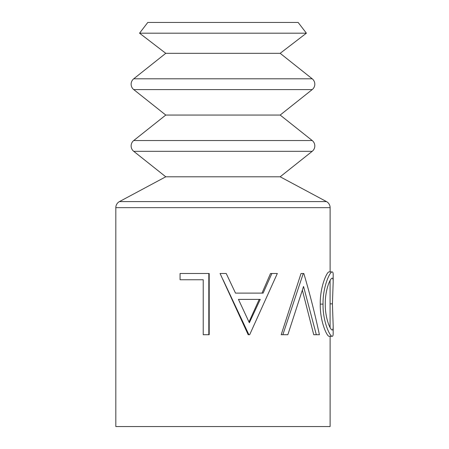 <?xml version="1.0" encoding="UTF-8"?>
<svg xmlns="http://www.w3.org/2000/svg" width="449" height="449" viewBox="0 0 449 449"><rect width="100%" height="100%" fill="white"/><g stroke="black" fill="none" stroke-linecap="round" stroke-linejoin="round"><path stroke-width="0.67" d="M165.771 176.794L280.17 176.794L312.207 151.319A6.887 6.887 0 0 0 312.207 140.531L280.17 115.056L165.771 115.056L133.729 140.531A6.887 6.887 0 0 0 133.729 151.319L165.771 176.794L119.456 201.59A6.887 6.887 0 0 0 115.82 207.663L115.82 426.55L330.116 426.55L330.116 336.279M280.17 115.056L312.207 89.581A6.887 6.887 0 0 0 312.207 78.794L280.17 53.319L165.771 53.319L133.729 78.794A6.887 6.887 0 0 0 133.729 89.581L165.771 115.056M330.082 280.541L330.082 327.506M333.18 326.069L333.18 333.175C333.197 335.246 332.894 336.279 332.271 336.279C330.161 337.16 322.668 321.506 323.044 304.119C322.691 286.978 330.015 271.202 332.209 271.914C332.877 271.881 333.197 272.913 333.18 275.001L333.18 281.95C333.203 279.401 332.894 278.15 332.238 278.189C330.464 277.667 325.054 289.706 325.278 304.13C325.048 318.464 330.52 330.335 332.238 329.998C332.889 329.987 333.203 328.674 333.18 326.069L332.423 303.85L333.18 281.95M316.321 334.707L303.541 286.456L287.843 334.707L282.853 334.707L303.266 273.48L303.816 273.48C309.877 293.893 315.069 314.3 319.396 334.707L313.728 334.707L302.396 290.279M282.853 334.707L281.192 334.707L301.032 273.48L303.266 273.48M271.886 273.48L277.33 273.48L249.678 334.707L248.174 334.707L220.072 273.48L226.217 273.48L235.501 293.107L262.014 293.107L270.528 273.48L271.886 273.48L263.131 293.107L235.501 293.107M203.223 279.761L180.06 279.761L180.06 273.48L208.807 273.48L208.807 334.707L203.223 334.707L203.223 279.761L181.256 279.761M208.807 273.48L209.2 273.48L209.2 334.707L208.807 334.707M332.271 336.279L329.24 336.279C327.181 337.132 319.918 321.607 320.26 304.119C319.913 287.018 327.029 271.218 329.173 271.914L332.209 271.914M280.17 176.794L326.479 201.59A6.887 6.887 0 0 1 330.116 207.663L330.116 271.914M280.17 53.319L306.392 33.187L139.549 33.187L165.771 53.319M306.392 33.187L298.147 22.45L147.788 22.45L139.549 33.187M323.044 304.119L320.26 304.119M330.116 303.85L332.423 303.85M248.892 334.707L222.968 279.581M238.453 299.388L249.347 322.775L260.263 299.388L238.453 299.388L259.225 299.388L248.982 321.978M312.207 78.794L133.729 78.794M312.207 140.531L133.729 140.531M330.116 207.663L115.82 207.663M326.479 201.59L119.456 201.59M312.207 151.319L133.729 151.319M312.207 89.581L133.729 89.581"/></g></svg>
